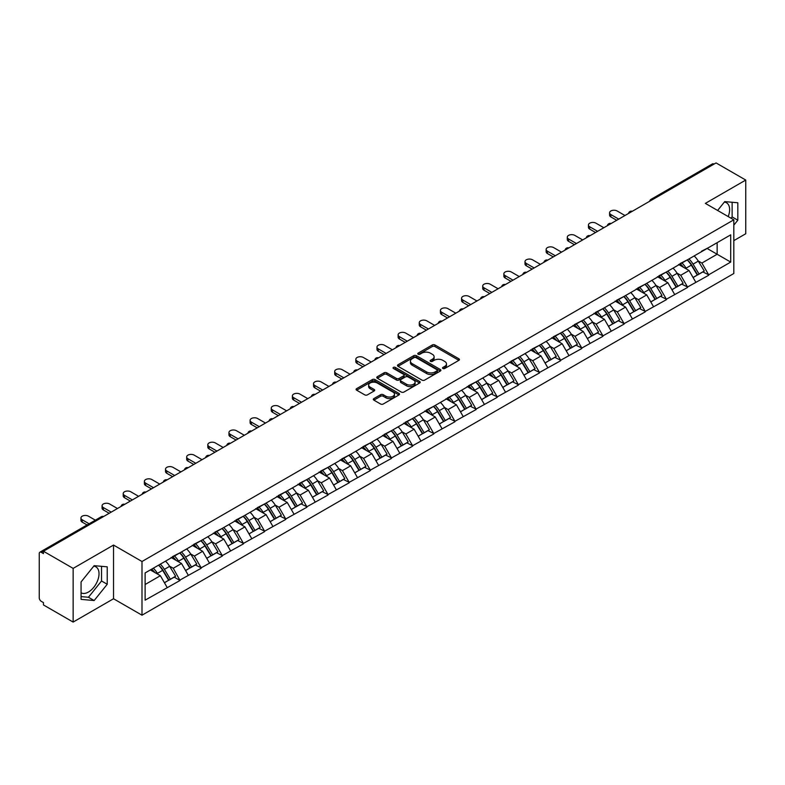 <?xml version="1.0" encoding="UTF-8"?>
<svg xmlns="http://www.w3.org/2000/svg" width="785" height="785" viewBox="0 0 785 785"><rect width="100%" height="100%" fill="white"/><g stroke="black" fill="none" stroke-linecap="round" stroke-linejoin="round"><path stroke-width="1.18" d="M442.897 368.499A1.315 0.756 0 0 0 444.761 368.499L458.891 360.335A1.884 1.089 0 0 0 459.451 359.569A1.884 1.089 0 0 0 458.891 358.794L434.949 344.968A1.884 1.089 0 0 0 432.29 344.968L418.15 353.132A1.315 0.756 0 0 0 417.757 353.672A1.315 0.756 0 0 0 418.15 354.212A1.315 0.756 0 0 0 420.014 354.212L421.839 353.152A6.025 3.474 0 0 1 430.357 353.152L432.349 354.3A6.025 3.474 0 0 1 434.115 356.763A6.025 3.474 0 0 1 432.349 359.216L430.523 360.276A1.315 0.756 0 0 0 430.141 360.815A1.315 0.756 0 0 0 430.523 361.355A1.315 0.756 0 0 0 432.388 361.355L434.213 360.295A6.025 3.474 0 0 1 442.73 360.295L444.722 361.443A6.025 3.474 0 0 1 446.488 363.906A6.025 3.474 0 0 1 444.722 366.369L442.897 367.419A1.315 0.756 0 0 0 442.514 367.959A1.315 0.756 0 0 0 442.897 368.499L442.897 367.419M81.071 592.812A14.954 8.635 120 0 0 88.46 592.027A14.954 8.635 120 0 0 98.223 578.849A14.954 8.635 120 0 0 95.927 566.868A14.954 8.635 120 0 0 93.729 566.191M724.319 202.118A14.954 8.635 -60 0 1 726.517 202.795A14.954 8.635 -60 0 1 728.205 216.572M373.876 398.594A1.884 1.089 0 0 0 373.326 399.359A1.884 1.089 0 0 0 373.876 400.124L380.597 404.01A1.884 1.089 0 0 0 383.257 404.01L398.957 394.943A1.884 1.089 0 0 0 399.506 394.168A1.884 1.089 0 0 0 398.957 393.403L375.004 379.577A1.884 1.089 0 0 0 372.345 379.577L356.645 388.644A1.884 1.089 0 0 0 356.096 389.409A1.884 1.089 0 0 0 356.645 390.174L364.76 394.865A1.884 1.089 0 0 0 367.419 394.865L374.141 390.989A1.884 1.089 0 0 0 374.69 390.214A1.884 1.089 0 0 0 374.141 389.448L370.118 387.123A5.034 2.904 0 0 1 368.646 385.072A5.034 2.904 0 0 1 371.747 382.383A5.034 2.904 0 0 1 377.232 383.011L393 392.117A5.034 2.904 0 0 1 394.472 394.168A5.034 2.904 0 0 1 391.372 396.857A5.034 2.904 0 0 1 385.886 396.229L383.257 394.708A1.884 1.089 0 0 0 380.597 394.708L373.876 398.594L373.876 400.124M113.531 545.065L73.142 568.389L43.45 551.247L716.067 162.927L745.75 180.059L705.352 203.384L733.818 219.82L141.997 561.501L113.531 545.065L113.531 598.759L141.997 615.195L141.997 561.501M421.977 380.117A1.884 1.089 0 0 0 424.636 380.117L440.336 371.05A1.884 1.089 0 0 0 440.885 370.284A1.884 1.089 0 0 0 440.336 369.509L416.384 355.683A1.884 1.089 0 0 0 413.724 355.683L398.024 364.75A1.884 1.089 0 0 0 397.475 365.516A1.884 1.089 0 0 0 398.024 366.291L421.977 380.117M393.962 368.783A1.315 0.756 0 0 1 395.297 368.97L395.297 367.4L419.641 381.461A1.884 1.089 0 0 1 420.201 382.226A1.884 1.089 0 0 1 419.641 382.992L403.941 392.058A1.884 1.089 0 0 1 401.282 392.058L377.33 378.233L377.33 376.692A1.884 1.089 0 0 0 376.78 377.467A1.884 1.089 0 0 0 377.33 378.233M377.33 376.692L384.051 372.816A1.884 1.089 0 0 1 386.711 372.816L396.425 378.429A1.884 1.089 0 0 0 399.084 378.429L403.549 375.848A1.884 1.089 0 0 0 404.098 375.083A1.884 1.089 0 0 0 403.549 374.317L393.432 368.479A1.315 0.756 0 0 1 393.049 367.939A1.315 0.756 0 0 1 393.864 367.233A1.315 0.756 0 0 1 395.297 367.4M141.997 615.195L733.818 273.504L733.818 219.82M158.629 565.131A12.845 7.418 -120 0 1 163.025 570.273L169.011 580.154L174.231 577.142L180.02 580.478L173.24 568.271L169.491 566.103M180.02 580.478L145.117 600.162L145.117 572.932L730.707 234.843L730.707 262.082L708.678 274.799L701.898 263.053L698.14 260.885M687.287 259.913A12.845 7.418 -120 0 1 691.683 265.055L697.669 274.936L702.889 271.924L708.678 274.799M708.678 275.27L687.532 287.006L680.752 275.27L676.994 273.101M666.141 272.12A12.845 7.418 -120 0 1 670.537 277.262L676.523 287.143L681.743 284.131L687.532 287.006M687.532 287.477L666.386 299.213L659.606 287.477L655.848 285.308M644.995 284.327A12.845 7.418 -120 0 1 649.391 289.469L655.377 299.35L660.597 296.337L666.386 299.213M666.386 299.684L645.241 311.419L638.46 299.684L634.702 297.515M623.849 296.534A12.845 7.418 -120 0 1 628.245 301.675L634.231 311.566L639.451 308.544L645.241 311.419M645.241 311.89L624.095 323.626L617.314 311.89L613.556 309.722M602.703 308.75A12.845 7.418 -120 0 1 607.099 313.882L613.085 323.773L618.305 320.761L624.095 323.626M624.095 324.097L602.949 335.843L596.168 324.097L592.41 321.928M581.557 320.957A12.845 7.418 -120 0 1 585.953 326.099L591.939 335.98L597.159 332.968L602.949 335.843M602.949 336.314L581.803 348.049L575.022 336.314L571.264 334.145M560.411 333.164A12.845 7.418 -120 0 1 564.808 338.306L570.793 348.187L576.013 345.174L581.803 348.049M581.803 348.52L560.657 360.256L553.876 348.52L550.118 346.352M539.266 345.371A12.845 7.418 -120 0 1 543.662 350.512L549.647 360.393L554.867 357.381L560.657 360.256M560.657 360.727L539.511 372.463L532.73 360.727L528.972 358.559M518.12 357.577A12.845 7.418 -120 0 1 522.516 362.719L528.501 372.61L533.721 369.588L539.511 372.463M539.511 372.934L518.365 384.67L511.584 372.934L507.826 370.765M496.964 369.794A12.845 7.418 -120 0 1 501.37 374.926L507.355 384.817L512.566 381.804L518.365 384.67M518.365 385.141L497.219 396.886L490.439 385.141L486.68 382.972M475.818 382.001A12.845 7.418 -120 0 1 480.224 387.142L486.209 397.024L491.42 394.011L497.219 396.886M497.219 397.357L476.073 409.093L469.293 397.347L465.534 395.189M454.672 394.207A12.845 7.418 -120 0 1 459.078 399.349L465.063 409.23L470.274 406.218L476.073 409.093M476.073 409.564L454.917 421.3L448.147 409.564L444.388 407.395M433.526 406.414A12.845 7.418 -120 0 1 437.932 411.556L443.917 421.437L449.128 418.425L454.917 421.3M454.917 421.771L433.771 433.506L427.001 421.771L423.243 419.602M412.38 418.621A12.845 7.418 -120 0 1 416.776 423.763L422.772 433.644L427.982 430.631L433.771 433.506M433.771 433.977L412.625 445.713L405.855 433.977L402.097 431.809M391.234 430.837A12.845 7.418 -120 0 1 395.63 435.969L401.616 445.86L406.836 442.848L412.625 445.713M412.625 446.184L391.479 457.93L384.709 446.184L380.951 444.016M370.088 443.044A12.845 7.418 -120 0 1 374.484 448.186L380.47 458.067L385.69 455.055L391.479 457.93M391.479 458.391L370.334 470.136L363.563 458.391L359.805 456.232M348.942 455.251A12.845 7.418 -120 0 1 353.338 460.393L359.324 470.274L364.544 467.261L370.334 470.136M370.334 470.608L349.188 482.343L342.417 470.608L338.659 468.439M327.796 467.458A12.845 7.418 -120 0 1 332.192 472.599L338.178 482.481L343.398 479.468L349.188 482.343M349.188 482.814L328.042 494.55L321.271 482.814L317.513 480.646M306.65 479.664A12.845 7.418 -120 0 1 311.046 484.806L317.032 494.687L322.252 491.675L328.042 494.55M328.042 495.021L306.896 506.757L300.125 495.021L296.367 492.852M285.504 491.871A12.845 7.418 -120 0 1 289.9 497.013L295.886 506.904L301.106 503.891L306.896 506.757M306.896 507.228L285.75 518.973L278.979 507.228L275.221 505.059M264.359 504.088A12.845 7.418 -120 0 1 268.755 509.23L274.74 519.111L279.96 516.098L285.75 518.973M285.75 519.434L264.604 531.18L257.833 519.434L254.075 517.276M243.213 516.294A12.845 7.418 -120 0 1 247.609 521.436L253.594 531.317L258.814 528.305L264.604 531.18M264.604 531.651L243.458 543.387L236.677 531.651L232.929 529.482M222.067 528.501A12.845 7.418 -120 0 1 226.463 533.643L232.448 543.524L237.669 540.512L243.458 543.387M243.458 543.858L222.312 555.594L215.532 543.858L211.783 541.689M200.921 540.708A12.845 7.418 -120 0 1 205.317 545.85L211.302 555.731L216.523 552.718L222.312 555.594M222.312 556.065L201.166 567.8L194.386 556.065L190.637 553.896M179.775 552.915A12.845 7.418 -120 0 1 184.171 558.057L190.156 567.947L195.377 564.935L201.166 567.8M201.166 568.271L180.02 580.017M172.837 556.457L180.02 552.777M173.24 568.271L181.512 563.502L171.071 557.478M188.292 575.238L181.512 563.502M193.983 544.25L201.166 540.571M194.386 556.065L202.658 551.286L192.217 545.261M209.438 563.031L202.658 551.286M215.129 532.034L222.312 528.364M215.532 543.858L223.804 539.079L213.363 533.054M230.584 550.825L223.804 539.079M236.275 519.827L243.458 516.147M236.677 531.651L244.949 526.872L234.509 520.847M251.73 538.608L244.949 526.872M257.421 507.62L264.604 503.941M257.833 519.434L266.095 514.666L255.655 508.641M272.876 526.401L266.095 514.666M278.567 495.413L285.75 491.734M278.979 507.228L287.241 502.459L276.801 496.434M294.022 514.195L287.241 502.459M299.713 483.207L306.896 479.527M300.125 495.021L308.387 490.252L297.957 484.217M315.168 501.988L308.387 490.252M320.859 471L328.042 467.32M321.271 482.814L329.533 478.036L319.102 472.011M336.314 489.781L329.533 478.036M342.005 458.783L349.188 455.104M342.417 470.608L350.679 465.829L340.248 459.804M357.46 477.565L350.679 465.829M363.151 446.577L370.334 442.897M363.563 458.391L371.825 453.622L361.394 447.597M378.605 465.358L371.825 453.622M384.297 434.37L391.479 430.69M384.709 446.184L392.971 441.415L382.54 435.39M399.751 453.151L392.971 441.415M405.443 422.163L412.625 418.483M405.855 433.977L414.117 429.209L403.686 423.174M420.897 440.944L414.117 429.209M426.589 409.956L433.771 406.277M427.001 421.771L435.263 416.992L424.832 410.967M442.043 428.738L435.263 416.992M447.735 397.74L454.917 394.06M448.147 409.564L456.409 404.785L445.978 398.76M463.189 416.531L456.409 404.785M468.88 385.533L476.073 381.853M469.293 397.347L477.555 392.578L467.124 386.554M484.335 404.314L477.555 392.578M490.026 373.326L497.219 369.647M490.439 385.141L498.701 380.372L488.27 374.347M505.481 392.108L498.701 380.372M511.172 361.12L518.365 357.44M511.584 372.934L519.856 368.165L509.416 362.13M526.627 379.901L519.856 368.165M532.318 348.913L539.511 345.233M532.73 360.727L541.002 355.948L530.562 349.924M547.773 367.694L541.002 355.948M553.464 336.696L560.657 333.026M553.876 348.52L562.148 343.742L551.708 337.717M568.919 355.487L562.148 343.742M574.61 324.49L581.803 320.81M575.022 336.314L583.294 331.535L572.854 325.51M590.065 343.271L583.294 331.535M595.756 312.283L602.949 308.603M596.168 324.097L604.44 319.328L594 313.303M611.211 331.064L604.44 319.328M616.912 300.076L624.095 296.396M617.314 311.89L625.586 307.121L615.146 301.087M632.357 318.857L625.586 307.121M638.058 287.869L645.241 284.19M638.46 299.684L646.732 294.905L636.292 288.88M653.503 306.65L646.732 294.905M659.204 275.653L666.386 271.983M659.606 287.477L667.878 282.698L657.438 276.673M674.649 294.444L667.878 282.698M680.35 263.446L687.532 259.766M680.752 275.27L689.024 270.491L678.583 264.466M695.795 282.227L689.024 270.491M714.026 164.094L652.629 199.547M651.756 200.047A2.875 1.658 120 0 1 652.492 199.469A2.875 1.658 60 0 0 651.05 199.331L712.456 163.879A2.875 1.658 60 0 1 713.899 164.016M701.496 251.239L708.678 247.56M701.898 263.053L717.147 254.252L717.147 242.673L730.707 234.843M707.118 248.462L730.707 262.082M733.818 240.632L745.75 233.753L745.75 180.059M73.142 568.389L73.142 622.073L43.45 604.941L43.45 602.595L41.281 601.339A2.875 1.658 -120 0 1 39.25 597.817L39.25 553.523A2.875 1.658 -120 0 1 39.849 552.208A2.875 1.658 -120 0 1 41.281 552.346L43.45 553.602L43.45 551.247M73.142 622.073L113.531 598.759M145.117 584.511L160.366 575.709L150.337 569.92M167.146 587.445L160.366 575.709M691.389 265.281L692.056 265.673M670.243 277.488L670.91 277.88M649.087 289.704L649.764 290.087M627.941 301.911L628.618 302.294M606.795 314.118L607.472 314.5M585.649 326.325L586.326 326.717M564.503 338.531L565.18 338.924M543.357 350.738L544.034 351.13M522.211 362.955L522.889 363.337M501.065 375.161L501.743 375.544M479.92 387.368L480.597 387.761M458.774 399.575L459.451 399.967M437.628 411.782L438.305 412.174M416.482 423.998L417.159 424.381M395.336 436.205L396.013 436.588M374.19 448.412L374.867 448.804M353.044 460.618L353.721 461.011M331.898 472.825L332.565 473.218M310.752 485.042L311.419 485.424M289.606 497.248L290.273 497.631M268.46 509.455L269.127 509.848M247.314 521.662L247.981 522.054M226.168 533.869L226.836 534.261M205.022 546.085L205.69 546.468M183.876 558.292L184.544 558.675M162.731 570.499L163.398 570.881M733.818 225.177L737.821 220.202L737.821 202.765L724.741 201.598L717.618 210.458M107.231 566.829L94.151 565.661L81.071 581.93L81.071 599.377L94.151 600.545L107.231 584.276L107.231 566.829M443.427 368.685L444.722 367.929A6.025 3.474 0 0 0 446.488 365.476L446.488 363.906M434.115 356.763L434.115 358.323A6.025 3.474 0 0 1 432.349 360.786L431.043 361.542M458.872 360.344L434.949 346.538A1.884 1.089 0 0 0 432.29 346.538L418.67 354.398M440.307 371.07L416.384 357.253A1.884 1.089 0 0 0 413.724 357.253L398.044 366.301L398.024 364.75M437.01 370.824A1.315 0.756 0 0 0 437.392 370.284A1.315 0.756 0 0 0 437.01 369.745L415.981 357.607A1.315 0.756 0 0 0 414.127 357.607L412.194 358.725A6.025 3.474 0 0 0 410.427 361.178A6.025 3.474 0 0 0 412.194 363.641L426.559 371.933A6.025 3.474 0 0 0 435.076 371.933L437.01 370.824L437.01 372.384A1.315 0.756 0 0 0 437.392 371.845L437.392 370.284M410.427 361.178L410.427 362.748A6.025 3.474 0 0 0 412.194 365.202L412.194 363.641M437.01 372.384L435.076 373.503A6.025 3.474 0 0 1 426.559 373.503L412.194 365.202M377.359 378.252L384.051 374.386L384.051 372.816M404.098 375.083L404.098 376.653A1.884 1.089 0 0 1 403.549 377.418L399.084 379.989A1.884 1.089 0 0 1 396.425 379.989L386.711 374.386A1.884 1.089 0 0 0 384.051 374.386M395.297 368.97L419.622 383.011M406.502 384.248A5.034 2.904 0 0 0 411.988 384.876A5.034 2.904 0 0 0 415.098 382.187A5.034 2.904 0 0 0 413.626 380.136L408.072 376.928A1.884 1.089 0 0 0 405.403 376.928L400.949 379.498A1.884 1.089 0 0 0 400.399 380.264A1.884 1.089 0 0 0 400.949 381.039L406.502 384.248L406.502 385.808A5.034 2.904 0 0 0 411.988 386.436A5.034 2.904 0 0 0 415.098 383.757L415.098 382.187M400.399 380.264L400.399 381.834A1.884 1.089 0 0 0 400.949 382.599L400.949 381.039M406.502 385.808L400.949 382.599M394.472 394.168L394.472 395.738A5.034 2.904 0 0 1 391.372 398.427A5.034 2.904 0 0 1 385.886 397.789L383.257 396.278A1.884 1.089 0 0 0 380.597 396.278L373.896 400.144M368.646 385.072L368.646 386.632A5.034 2.904 0 0 0 370.118 388.693L370.118 387.123M374.111 390.999L370.118 388.693M398.927 394.953L375.004 381.147A1.884 1.089 0 0 0 372.345 381.147L356.665 390.194M731.07 218.23L732.13 216.915L732.13 202.255M732.13 216.915L737.821 220.202M81.071 596.6L88.46 597.257L101.54 580.988L101.54 566.319M101.54 580.988L107.231 584.276M88.46 597.257L94.151 600.545M610.877 214.57L610.877 216.925A4.406 2.541 180 0 1 609.582 215.119L609.582 212.774A4.406 2.541 0 0 0 610.877 214.57L618.737 219.113M624.968 215.512L617.108 210.979A4.406 2.541 0 0 0 612.31 210.419A4.406 2.541 0 0 0 609.582 212.774M694.166 255.939A15.72 9.077 60 0 1 698.287 261.12L693.067 264.133A15.72 9.077 -120 0 0 688.945 258.952M693.067 264.133L699.052 274.014L704.273 271.002L698.287 261.12M697.669 274.936L699.052 274.014M702.889 271.924L704.273 271.002M679.957 263.672A12.845 7.418 60 0 1 683.499 267.302M681.969 262.985A15.72 9.077 60 0 1 686.09 268.166L686.679 269.137M693.106 277.566L697.286 275.035L691.3 265.153A15.72 9.077 -120 0 0 687.189 259.972M697.286 275.035L693.057 277.478M610.877 216.925L616.706 220.291M589.731 226.786L589.731 229.132A4.406 2.541 180 0 1 588.436 227.336L588.436 224.981A4.406 2.541 0 0 0 589.731 226.786L597.591 231.32M603.822 227.719L595.962 223.185A4.406 2.541 0 0 0 591.164 222.636A4.406 2.541 0 0 0 588.436 224.981M673.02 268.146A15.72 9.077 60 0 1 677.141 273.327L671.921 276.34A15.72 9.077 -120 0 0 667.799 271.159M671.921 276.34L677.906 286.221L683.127 283.208L677.141 273.327M676.523 287.143L677.906 286.221M681.743 284.131L683.127 283.208M658.811 275.878A12.845 7.418 60 0 1 662.354 279.519M660.823 275.192A15.72 9.077 60 0 1 664.934 280.373L665.533 281.344M671.96 289.773L676.14 287.241L670.154 277.36A15.72 9.077 -120 0 0 666.043 272.179M676.14 287.241L671.911 289.685M589.731 229.132L595.56 232.497M568.585 238.993L568.585 241.338A4.406 2.541 180 0 1 567.29 239.543L567.29 237.188A4.406 2.541 0 0 0 568.585 238.993L576.445 243.527M582.676 239.935L574.816 235.392A4.406 2.541 0 0 0 570.018 234.843A4.406 2.541 0 0 0 567.29 237.188M651.874 280.353A15.72 9.077 60 0 1 655.995 285.534L650.775 288.546A15.72 9.077 -120 0 0 646.654 283.365M650.775 288.546L656.76 298.437L661.981 295.425L655.995 285.534M655.377 299.35L656.76 298.437M660.597 296.337L661.981 295.425M637.665 288.085A12.845 7.418 60 0 1 641.208 291.726M639.677 287.398A15.72 9.077 60 0 1 643.788 292.579L644.387 293.551M650.814 301.989L654.994 299.448L649.009 289.567A15.72 9.077 -120 0 0 644.887 284.386M654.994 299.448L650.765 301.891M568.585 241.338L574.414 244.704M547.439 251.2L547.439 253.545A4.406 2.541 180 0 1 546.144 251.749L546.144 249.404A4.406 2.541 0 0 0 547.439 251.2L555.299 255.743M561.53 252.142L553.67 247.599A4.406 2.541 0 0 0 548.862 247.049A4.406 2.541 0 0 0 546.144 249.404M630.728 292.57A15.72 9.077 60 0 1 634.849 297.741L629.629 300.763A15.72 9.077 -120 0 0 625.508 295.582M629.629 300.763L635.614 310.644L640.835 307.632L634.849 297.741M634.231 311.566L635.614 310.644M639.451 308.544L640.835 307.632M616.519 300.302A12.845 7.418 60 0 1 620.062 303.932M618.531 299.605A15.72 9.077 60 0 1 622.642 304.786L623.241 305.767M629.668 314.196L633.848 311.655L627.863 301.774A15.72 9.077 -120 0 0 623.741 296.593M633.848 311.655L629.619 314.108M547.439 253.545L553.268 256.911M526.293 263.407L526.293 265.762A4.406 2.541 180 0 1 524.998 263.956L524.998 261.611A4.406 2.541 0 0 0 526.293 263.407L534.153 267.95M540.384 264.349L532.524 259.806A4.406 2.541 0 0 0 527.716 259.256A4.406 2.541 0 0 0 524.998 261.611M609.582 304.776A15.72 9.077 60 0 1 613.703 309.957L608.483 312.97A15.72 9.077 -120 0 0 604.362 307.789M608.483 312.97L614.469 322.851L619.689 319.838L613.703 309.957M613.085 323.773L614.469 322.851M618.305 320.761L619.689 319.838M595.373 312.509A12.845 7.418 60 0 1 598.916 316.139M597.385 311.822A15.72 9.077 60 0 1 601.496 316.993L602.095 317.974M608.522 326.403L612.702 323.871L606.717 313.98A15.72 9.077 -120 0 0 602.595 308.799M612.702 323.871L608.473 326.315M526.293 265.762L532.122 269.118M505.147 275.613L505.147 277.968A4.406 2.541 180 0 1 503.852 276.163L503.852 273.818A4.406 2.541 0 0 0 505.147 275.613L513.007 280.157M519.238 276.555L511.378 272.022A4.406 2.541 0 0 0 506.57 271.463A4.406 2.541 0 0 0 503.852 273.818M588.436 316.983A15.72 9.077 60 0 1 592.557 322.164L587.337 325.176A15.72 9.077 -120 0 0 583.216 319.995M587.337 325.176L593.323 335.058L598.543 332.045L592.557 322.164M591.939 335.98L593.323 335.058M597.159 332.968L598.543 332.045M574.227 324.715A12.845 7.418 60 0 1 577.77 328.346M576.239 324.028A15.72 9.077 60 0 1 580.351 329.209L580.949 330.181M587.376 338.61L591.556 336.078L585.571 326.197A15.72 9.077 -120 0 0 581.449 321.016M591.556 336.078L587.327 338.521M505.147 277.968L510.976 281.334M484.002 287.83L484.002 290.175A4.406 2.541 180 0 1 482.706 288.37L482.706 286.025A4.406 2.541 0 0 0 484.002 287.83L491.861 292.363M498.092 288.762L490.233 284.229A4.406 2.541 0 0 0 485.424 283.679A4.406 2.541 0 0 0 482.706 286.025M567.29 329.19A15.72 9.077 60 0 1 571.411 334.371L566.191 337.383A15.72 9.077 -120 0 0 562.07 332.202M566.191 337.383L572.177 347.264L577.397 344.252L571.411 334.371M570.793 348.187L572.177 347.264M576.013 345.174L577.397 344.252M553.082 336.922A12.845 7.418 60 0 1 556.624 340.553M555.093 336.235A15.72 9.077 60 0 1 559.205 341.416L559.793 342.388M566.23 350.816L570.41 348.285L564.425 338.404A15.72 9.077 -120 0 0 560.304 333.223M570.41 348.285L566.181 350.728M484.002 290.175L489.83 293.541M462.856 300.037L462.856 302.382A4.406 2.541 180 0 1 461.56 300.586L461.56 298.231A4.406 2.541 0 0 0 462.856 300.037L470.715 304.57M476.946 300.979L469.087 296.436A4.406 2.541 0 0 0 464.278 295.886A4.406 2.541 0 0 0 461.56 298.231M546.144 341.397A15.72 9.077 60 0 1 550.265 346.577L545.045 349.59A15.72 9.077 -120 0 0 540.924 344.409M545.045 349.59L551.031 359.481L556.251 356.459L550.265 346.577M549.647 360.393L551.031 359.481M554.867 357.381L556.251 356.459M531.936 349.129A12.845 7.418 60 0 1 535.478 352.769M533.947 348.442A15.72 9.077 60 0 1 538.059 353.623L538.647 354.594M545.084 363.033L549.264 360.492L543.279 350.61A15.72 9.077 -120 0 0 539.158 345.429M549.264 360.492L545.035 362.935M462.856 302.382L468.684 305.748M441.71 312.244L441.71 314.589A4.406 2.541 180 0 1 440.414 312.793L440.414 310.448A4.406 2.541 0 0 0 441.71 312.244L449.57 316.787M455.8 313.186L447.941 308.642A4.406 2.541 0 0 0 443.132 308.093A4.406 2.541 0 0 0 440.414 310.448M524.998 353.613A15.72 9.077 60 0 1 529.119 358.784L523.899 361.807A15.72 9.077 -120 0 0 519.778 356.625M523.899 361.807L529.885 371.688L535.105 368.675L529.119 358.784M528.501 372.61L529.885 371.688M533.721 369.588L535.105 368.675M510.79 361.345A12.845 7.418 60 0 1 514.332 364.976M512.791 360.649A15.72 9.077 60 0 1 516.913 365.83L517.501 366.811M523.938 375.24L528.119 372.698L522.133 362.817A15.72 9.077 -120 0 0 518.012 357.636M528.119 372.698L523.889 375.151M441.71 314.589L447.538 317.954M420.564 324.45L420.564 326.796A4.406 2.541 180 0 1 419.268 325L419.268 322.655A4.406 2.541 0 0 0 420.564 324.45L428.424 328.993M434.654 325.392L426.795 320.849A4.406 2.541 0 0 0 421.987 320.3A4.406 2.541 0 0 0 419.268 322.655M503.852 365.82A15.72 9.077 60 0 1 507.973 371.001L502.753 374.013A15.72 9.077 -120 0 0 498.632 368.832M502.753 374.013L508.739 383.894L513.959 380.882L507.973 371.001M507.355 384.817L508.739 383.894M512.566 381.804L513.959 380.882M489.644 373.552A12.845 7.418 60 0 1 493.186 377.183M491.645 372.865A15.72 9.077 60 0 1 495.767 378.036L496.355 379.018M502.792 387.447L506.973 384.915L500.987 375.024A15.72 9.077 -120 0 0 496.866 369.843M506.973 384.915L502.743 387.358M420.564 326.796L426.392 330.161M399.418 336.657L399.418 339.012A4.406 2.541 180 0 1 398.123 337.207L398.123 334.861A4.406 2.541 0 0 0 399.418 336.657L407.278 341.2M413.509 337.599L405.649 333.066A4.406 2.541 0 0 0 400.841 332.506A4.406 2.541 0 0 0 398.123 334.861M482.706 378.027A15.72 9.077 60 0 1 486.828 383.208L481.607 386.22A15.72 9.077 -120 0 0 477.486 381.039M481.607 386.22L487.593 396.101L492.813 393.089L486.828 383.208M486.209 397.024L487.593 396.101M491.42 394.011L492.813 393.089M468.498 385.759A12.845 7.418 60 0 1 472.04 389.389M470.5 385.072A15.72 9.077 60 0 1 474.621 390.253L475.21 391.224M481.647 399.653L485.827 397.122L479.841 387.24A15.72 9.077 -120 0 0 475.72 382.06M485.827 397.122L481.597 399.565M399.418 339.012L405.246 342.378M378.272 348.874L378.272 351.219A4.406 2.541 180 0 1 376.977 349.413L376.977 347.068A4.406 2.541 0 0 0 378.272 348.874L386.132 353.407M392.363 349.806L384.503 345.272A4.406 2.541 0 0 0 379.695 344.713A4.406 2.541 0 0 0 376.977 347.068M461.56 390.233A15.72 9.077 60 0 1 465.672 395.414L460.461 398.427A15.72 9.077 -120 0 0 456.34 393.246M460.461 398.427L466.447 408.308L471.667 405.296L465.672 395.414M465.063 409.23L466.447 408.308M470.274 406.218L471.667 405.296M447.352 397.966A12.845 7.418 60 0 1 450.894 401.596M449.354 397.279A15.72 9.077 60 0 1 453.475 402.46L454.064 403.431M460.501 411.86L464.681 409.328L458.695 399.447A15.72 9.077 -120 0 0 454.574 394.266M464.681 409.328L460.452 411.772M378.272 351.219L384.091 354.584M357.116 361.08L357.116 363.426A4.406 2.541 180 0 1 355.831 361.63L355.831 359.275A4.406 2.541 0 0 0 357.116 361.08L364.986 365.614M371.217 362.013L363.357 357.479A4.406 2.541 0 0 0 358.549 356.93A4.406 2.541 0 0 0 355.831 359.275M440.414 402.44A15.72 9.077 60 0 1 444.526 407.621L439.315 410.634A15.72 9.077 -120 0 0 435.194 405.452M439.315 410.634L445.301 420.524L450.521 417.502L444.526 407.621M443.917 421.437L445.301 420.524M449.128 418.425L450.521 417.502M426.206 410.172A12.845 7.418 60 0 1 429.748 413.813M428.208 409.485A15.72 9.077 60 0 1 432.329 414.666L432.918 415.638M439.355 424.077L443.535 421.535L437.549 411.654A15.72 9.077 -120 0 0 433.428 406.473M443.535 421.535L439.296 423.978M357.116 363.426L362.945 366.791M335.97 373.287L335.97 375.632A4.406 2.541 180 0 1 334.685 373.837L334.685 371.491A4.406 2.541 0 0 0 335.97 373.287L343.84 377.83M350.071 374.229L342.211 369.686A4.406 2.541 0 0 0 337.403 369.136A4.406 2.541 0 0 0 334.685 371.491M419.268 414.647A15.72 9.077 60 0 1 423.38 419.828L418.17 422.84A15.72 9.077 -120 0 0 414.048 417.669M418.17 422.84L424.155 432.731L429.366 429.719L423.38 419.828M422.772 433.644L424.155 432.731M427.982 430.631L429.366 429.719M405.06 422.379A12.845 7.418 60 0 1 408.602 426.019M407.062 421.692A15.72 9.077 60 0 1 411.183 426.873L411.772 427.854M418.209 436.283L422.389 433.742L416.403 423.861A15.72 9.077 -120 0 0 412.282 418.68M422.389 433.742L418.15 436.195M335.97 375.632L341.799 378.998M314.824 385.494L314.824 387.839A4.406 2.541 180 0 1 313.539 386.043L313.539 383.698A4.406 2.541 0 0 0 314.824 385.494L322.694 390.037M328.925 386.436L321.065 381.893A4.406 2.541 0 0 0 316.257 381.343A4.406 2.541 0 0 0 313.539 383.698M398.123 426.863A15.72 9.077 60 0 1 402.234 432.044L397.024 435.057A15.72 9.077 -120 0 0 392.902 429.876M397.024 435.057L403.009 444.938L408.22 441.926L402.234 432.044M401.616 445.86L403.009 444.938M406.836 442.848L408.22 441.926M383.914 434.596A12.845 7.418 60 0 1 387.456 438.226M385.916 433.899A15.72 9.077 60 0 1 390.037 439.08L390.626 440.061M397.063 448.49L401.243 445.959L395.257 436.067A15.72 9.077 -120 0 0 391.136 430.887M401.243 445.959L397.004 448.402M314.824 387.839L320.653 391.205M293.678 397.701L293.678 400.056A4.406 2.541 180 0 1 292.393 398.25L292.393 395.905A4.406 2.541 0 0 0 293.678 397.701L301.548 402.244M307.779 398.643L299.919 394.099A4.406 2.541 0 0 0 295.111 393.55A4.406 2.541 0 0 0 292.393 395.905M376.977 439.07A15.72 9.077 60 0 1 381.088 444.251L375.878 447.264A15.72 9.077 -120 0 0 371.756 442.083M375.878 447.264L381.863 457.145L387.074 454.132L381.088 444.251M380.47 458.067L381.863 457.145M385.69 455.055L387.074 454.132M362.768 446.802A12.845 7.418 60 0 1 366.31 450.433M364.77 446.115A15.72 9.077 60 0 1 368.891 451.296L369.48 452.268M375.917 460.697L380.097 458.165L374.111 448.284A15.72 9.077 -120 0 0 369.99 443.103M380.097 458.165L375.858 460.609M293.678 400.056L299.507 403.421M272.532 409.917L272.532 412.262A4.406 2.541 180 0 1 271.247 410.457L271.247 408.112A4.406 2.541 0 0 0 272.532 409.917L280.402 414.451M286.633 410.849L278.773 406.316A4.406 2.541 0 0 0 273.965 405.757A4.406 2.541 0 0 0 271.247 408.112M355.831 451.277A15.72 9.077 60 0 1 359.942 456.458L354.732 459.47A15.72 9.077 -120 0 0 350.61 454.289M354.732 459.47L360.717 469.351L365.928 466.339L359.942 456.458M359.324 470.274L360.717 469.351M364.544 467.261L365.928 466.339M341.622 459.009A12.845 7.418 60 0 1 345.164 462.64M343.624 458.322A15.72 9.077 60 0 1 347.745 463.503L348.334 464.475M354.771 472.904L358.951 470.372L352.965 460.491A15.72 9.077 -120 0 0 348.844 455.31M358.951 470.372L354.712 472.815M272.532 412.262L278.361 415.628M251.386 422.124L251.386 424.469A4.406 2.541 180 0 1 250.101 422.673L250.101 420.318A4.406 2.541 0 0 0 251.386 422.124L259.256 426.657M265.487 423.056L257.627 418.523A4.406 2.541 0 0 0 252.819 417.973A4.406 2.541 0 0 0 250.101 420.318M334.685 463.484A15.72 9.077 60 0 1 338.796 468.665L333.576 471.677A15.72 9.077 -120 0 0 329.464 466.496M333.576 471.677L339.571 481.558L344.782 478.546L338.796 468.665M338.178 482.481L339.571 481.558M343.398 479.468L344.782 478.546M320.476 471.216A12.845 7.418 60 0 1 324.019 474.856M322.478 470.529A15.72 9.077 60 0 1 326.599 475.71L327.188 476.681M333.625 485.12L337.805 482.579L331.82 472.698A15.72 9.077 -120 0 0 327.698 467.517M337.805 482.579L333.566 485.022M251.386 424.469L257.215 427.835M230.24 434.331L230.24 436.676A4.406 2.541 180 0 1 228.955 434.88L228.955 432.535A4.406 2.541 0 0 0 230.24 434.331L238.11 438.874M244.341 435.273L236.481 430.729A4.406 2.541 0 0 0 231.673 430.18A4.406 2.541 0 0 0 228.955 432.535M313.529 475.69A15.72 9.077 60 0 1 317.65 480.871L312.43 483.884A15.72 9.077 -120 0 0 308.319 478.713M312.43 483.884L318.416 493.775L323.636 490.762L317.65 480.871M317.032 494.687L318.416 493.775M322.252 491.675L323.636 490.762M299.33 483.423A12.845 7.418 60 0 1 302.873 487.063M301.332 482.736A15.72 9.077 60 0 1 305.453 487.917L306.042 488.898M312.479 497.327L316.659 494.786L310.674 484.904A15.72 9.077 -120 0 0 306.552 479.723M316.659 494.786L312.42 497.239M230.24 436.676L236.069 440.042M209.095 446.537L209.095 448.883A4.406 2.541 180 0 1 207.809 447.087L207.809 444.742A4.406 2.541 0 0 0 209.095 446.537L216.954 451.081M223.195 447.479L215.335 442.936A4.406 2.541 0 0 0 210.527 442.387A4.406 2.541 0 0 0 207.809 444.742M292.383 487.907A15.72 9.077 60 0 1 296.504 493.088L291.284 496.1A15.72 9.077 -120 0 0 287.173 490.919M291.284 496.1L297.27 505.982L302.49 502.969L296.504 493.088M295.886 506.904L297.27 505.982M301.106 503.891L302.49 502.969M278.184 495.639A12.845 7.418 60 0 1 281.727 499.27M280.186 494.942A15.72 9.077 60 0 1 284.307 500.123L284.896 501.105M291.333 509.534L295.513 507.002L289.528 497.111A15.72 9.077 -120 0 0 285.406 491.93M295.513 507.002L291.274 509.445M209.095 448.883L214.923 452.248M187.949 458.744L187.949 461.099A4.406 2.541 180 0 1 186.663 459.294L186.663 456.948A4.406 2.541 0 0 0 187.949 458.744L195.808 463.287M202.049 459.686L194.189 455.143A4.406 2.541 0 0 0 189.381 454.593A4.406 2.541 0 0 0 186.663 456.948M271.237 500.114A15.72 9.077 60 0 1 275.358 505.295L270.138 508.307A15.72 9.077 -120 0 0 266.027 503.126M270.138 508.307L276.124 518.188L281.344 515.176L275.358 505.295M274.74 519.111L276.124 518.188M279.96 516.098L281.344 515.176M257.038 507.846A12.845 7.418 60 0 1 260.581 511.477M259.04 507.159A15.72 9.077 60 0 1 263.161 512.34L263.75 513.312M270.187 521.74L274.367 519.209L268.382 509.328A15.72 9.077 -120 0 0 264.26 504.147M274.367 519.209L270.128 521.652M187.949 461.099L193.777 464.465M166.803 470.961L166.803 473.306A4.406 2.541 180 0 1 165.517 471.5L165.517 469.155A4.406 2.541 0 0 0 166.803 470.961L174.662 475.494M180.903 471.893L173.043 467.36A4.406 2.541 0 0 0 168.235 466.8A4.406 2.541 0 0 0 165.517 469.155M250.091 512.32A15.72 9.077 60 0 1 254.212 517.501L248.992 520.514A15.72 9.077 -120 0 0 244.881 515.333M248.992 520.514L254.978 530.395L260.198 527.383L254.212 517.501M253.594 531.317L254.978 530.395M258.814 528.305L260.198 527.383M235.892 520.053A12.845 7.418 60 0 1 239.435 523.683M237.894 519.366A15.72 9.077 60 0 1 242.015 524.547L242.604 525.518M249.041 533.947L253.221 531.416L247.236 521.534A15.72 9.077 -120 0 0 243.114 516.353M253.221 531.416L248.982 533.859M166.803 473.306L172.631 476.672M145.657 483.167L145.657 485.513A4.406 2.541 180 0 1 144.371 483.717L144.371 481.362A4.406 2.541 0 0 0 145.657 483.167L153.517 487.701M159.757 484.1L151.898 479.566A4.406 2.541 0 0 0 147.089 479.017A4.406 2.541 0 0 0 144.371 481.362M228.945 524.527A15.72 9.077 60 0 1 233.066 529.708L227.846 532.721A15.72 9.077 -120 0 0 223.735 527.54M227.846 532.721L233.832 542.602L239.052 539.589L233.066 529.708M232.448 543.524L233.832 542.602M237.669 540.512L239.052 539.589M214.747 532.259A12.845 7.418 60 0 1 218.289 535.9M216.748 531.573A15.72 9.077 60 0 1 220.87 536.754L221.458 537.725M227.895 546.164L232.075 543.622L226.09 533.741A15.72 9.077 -120 0 0 221.969 528.56M232.075 543.622L227.836 546.066M145.657 485.513L151.485 488.878M124.511 495.374L124.511 497.719A4.406 2.541 180 0 1 123.225 495.924L123.225 493.569A4.406 2.541 0 0 0 124.511 495.374L132.371 499.908M138.611 496.316L130.752 491.773A4.406 2.541 0 0 0 125.943 491.224A4.406 2.541 0 0 0 123.225 493.569M207.799 536.734A15.72 9.077 60 0 1 211.921 541.915L206.7 544.927A15.72 9.077 -120 0 0 202.589 539.746M206.7 544.927L212.686 554.818L217.906 551.806L211.921 541.915M211.302 555.731L212.686 554.818M216.523 552.718L217.906 551.806M193.601 544.466A12.845 7.418 60 0 1 197.143 548.107M195.602 543.779A15.72 9.077 60 0 1 199.724 548.96L200.312 549.932M206.749 558.37L210.929 555.829L204.944 545.948A15.72 9.077 -120 0 0 200.823 540.767M210.929 555.829L206.69 558.282M124.511 497.719L130.339 501.085M103.365 507.581L103.365 509.926A4.406 2.541 180 0 1 102.079 508.13L102.079 505.785A4.406 2.541 0 0 0 103.365 507.581L111.225 512.124M117.465 508.523L109.606 503.98A4.406 2.541 0 0 0 104.797 503.43A4.406 2.541 0 0 0 102.079 505.785M186.653 548.951A15.72 9.077 60 0 1 190.775 554.131L185.554 557.144A15.72 9.077 -120 0 0 181.433 551.963M185.554 557.144L191.54 567.025L196.76 564.013L190.775 554.131M190.156 567.947L191.54 567.025M195.377 564.935L196.76 564.013M172.455 556.683A12.845 7.418 60 0 1 175.997 560.313M174.456 555.986A15.72 9.077 60 0 1 178.578 561.167L179.166 562.148M185.594 570.577L189.784 568.046L183.798 558.155A15.72 9.077 -120 0 0 179.677 552.974M189.784 568.046L185.545 570.489M103.365 509.926L109.194 513.292M82.219 519.788L82.219 522.143A4.406 2.541 180 0 1 80.933 520.337L80.933 517.992A4.406 2.541 0 0 0 82.219 519.788L89.107 523.762M95.338 520.161L88.46 516.187A4.406 2.541 0 0 0 83.652 515.637A4.406 2.541 0 0 0 80.933 517.992M165.507 561.157A15.72 9.077 60 0 1 169.629 566.338L164.408 569.351A15.72 9.077 -120 0 0 160.287 564.17M164.408 569.351L170.394 579.232L175.614 576.219L169.629 566.338M169.011 580.154L170.394 579.232M174.231 577.142L175.614 576.219M151.652 569.154A12.845 7.418 60 0 1 154.851 572.52M153.31 568.203A15.72 9.077 60 0 1 157.432 573.384L158.02 574.355M164.448 582.784L168.638 580.252L162.652 570.361A15.72 9.077 -120 0 0 158.531 565.19M168.638 580.252L164.399 582.696M82.219 522.143L87.066 524.939M102.825 516.972L41.281 552.346M103.414 516.628A2.875 1.658 -60 0 0 102.688 516.893A2.875 1.658 -120 0 0 101.255 516.756L39.849 552.208M630.61 212.254A2.875 1.658 120 0 1 631.346 211.675A2.875 1.658 -60 0 1 632.072 211.41M609.464 224.461A2.875 1.658 120 0 1 610.2 223.892A2.875 1.658 -60 0 1 610.926 223.627M588.318 236.677A2.875 1.658 120 0 1 589.054 236.099A2.875 1.658 -60 0 1 589.78 235.834M567.172 248.884A2.875 1.658 120 0 1 567.908 248.305A2.875 1.658 -60 0 1 568.634 248.04M546.026 261.091A2.875 1.658 120 0 1 546.762 260.512A2.875 1.658 -60 0 1 547.488 260.247M524.88 273.298A2.875 1.658 120 0 1 525.616 272.719A2.875 1.658 -60 0 1 526.342 272.454M503.734 285.504A2.875 1.658 120 0 1 504.47 284.935A2.875 1.658 -60 0 1 505.197 284.67M482.589 297.721A2.875 1.658 120 0 1 483.325 297.142A2.875 1.658 -60 0 1 484.051 296.877M461.443 309.928A2.875 1.658 120 0 1 462.179 309.349A2.875 1.658 -60 0 1 462.905 309.084M440.297 322.135A2.875 1.658 120 0 1 441.033 321.556A2.875 1.658 -60 0 1 441.759 321.291M419.151 334.341A2.875 1.658 120 0 1 419.877 333.762A2.875 1.658 -60 0 1 420.613 333.497M398.005 346.548A2.875 1.658 120 0 1 398.731 345.969A2.875 1.658 -60 0 1 399.467 345.704M376.859 358.765A2.875 1.658 120 0 1 377.585 358.186A2.875 1.658 -60 0 1 378.321 357.921M355.713 370.971A2.875 1.658 120 0 1 356.439 370.392A2.875 1.658 -60 0 1 357.175 370.127M334.567 383.178A2.875 1.658 120 0 1 335.293 382.599A2.875 1.658 -60 0 1 336.029 382.334M313.421 395.385A2.875 1.658 120 0 1 314.147 394.806A2.875 1.658 -60 0 1 314.883 394.541M292.275 407.592A2.875 1.658 120 0 1 293.001 407.013A2.875 1.658 -60 0 1 293.737 406.748M271.129 419.808A2.875 1.658 120 0 1 271.855 419.229A2.875 1.658 -60 0 1 272.591 418.964M249.983 432.015A2.875 1.658 120 0 1 250.709 431.436A2.875 1.658 -60 0 1 251.445 431.171M228.837 444.222A2.875 1.658 120 0 1 229.563 443.643A2.875 1.658 -60 0 1 230.299 443.378M207.691 456.428A2.875 1.658 120 0 1 208.417 455.849A2.875 1.658 -60 0 1 209.153 455.585M186.545 468.635A2.875 1.658 120 0 1 187.272 468.056A2.875 1.658 -60 0 1 188.007 467.791M165.399 480.842A2.875 1.658 120 0 1 166.126 480.273A2.875 1.658 -60 0 1 166.862 480.008M144.254 493.058A2.875 1.658 120 0 1 144.98 492.48A2.875 1.658 -60 0 1 145.716 492.215M123.108 505.265A2.875 1.658 120 0 1 123.834 504.686A2.875 1.658 -60 0 1 124.56 504.421M444.722 367.929L444.722 366.369M430.523 361.355L430.523 360.276M432.349 360.786L432.349 359.216M418.15 354.212L418.15 353.132M432.29 346.538L432.29 344.968M434.949 346.538L434.949 344.968M458.891 360.335L458.891 358.794M413.724 357.253L413.724 355.683M416.384 357.253L416.384 355.683M440.336 371.05L440.336 369.509M426.559 373.503L426.559 371.933M435.076 373.503L435.076 371.933M386.711 374.386L386.711 372.816M396.425 379.989L396.425 378.429M399.084 379.989L399.084 378.429M403.549 377.418L403.549 375.848M419.641 382.992L419.641 381.461M380.597 396.278L380.597 394.708M383.257 396.278L383.257 394.708M385.886 397.789L385.886 396.229M374.141 390.989L374.141 389.448M356.645 390.174L356.645 388.644M372.345 381.147L372.345 379.577M375.004 381.147L375.004 379.577M398.957 394.943L398.957 393.403M691.3 265.153L686.09 268.166M670.154 277.36L664.934 280.373M649.009 289.567L643.788 292.579M627.863 301.774L622.642 304.786M606.717 313.98L601.496 316.993M585.571 326.197L580.351 329.209M564.425 338.404L559.205 341.416M543.279 350.61L538.059 353.623M522.133 362.817L516.913 365.83M500.987 375.024L495.767 378.036M479.841 387.24L474.621 390.253M458.695 399.447L453.475 402.46M437.549 411.654L432.329 414.666M416.403 423.861L411.183 426.873M395.257 436.067L390.037 439.08M374.111 448.284L368.891 451.296M352.965 460.491L347.745 463.503M331.82 472.698L326.599 475.71M310.674 484.904L305.453 487.917M289.528 497.111L284.307 500.123M268.382 509.328L263.161 512.34M247.236 521.534L242.015 524.547M226.09 533.741L220.87 536.754M204.944 545.948L199.724 548.96M183.798 558.155L178.578 561.167M162.652 570.361L157.432 573.384M651.05 199.331A2.875 2.875 0 0 0 649.666 201.254M632.268 211.302A2.875 2.875 0 0 0 628.52 213.461M611.122 223.509A2.875 2.875 0 0 0 607.374 225.668M589.977 235.716A2.875 2.875 0 0 0 586.228 237.884M568.831 247.932A2.875 2.875 0 0 0 565.082 250.091M547.685 260.139A2.875 2.875 0 0 0 543.936 262.298M526.539 272.346A2.875 2.875 0 0 0 522.79 274.505M505.393 284.553A2.875 2.875 0 0 0 501.644 286.711M484.247 296.759A2.875 2.875 0 0 0 480.498 298.928M463.091 308.976A2.875 2.875 0 0 0 459.353 311.135M441.945 321.183A2.875 2.875 0 0 0 438.207 323.341M420.799 333.389A2.875 2.875 0 0 0 417.061 335.548M399.653 345.596A2.875 2.875 0 0 0 395.915 347.755M378.507 357.803A2.875 2.875 0 0 0 374.769 359.972M357.361 370.02A2.875 2.875 0 0 0 353.623 372.178M336.215 382.226A2.875 2.875 0 0 0 332.477 384.385M315.07 394.433A2.875 2.875 0 0 0 311.331 396.592M293.924 406.64A2.875 2.875 0 0 0 290.185 408.799M272.778 418.847A2.875 2.875 0 0 0 269.039 421.005M251.632 431.063A2.875 2.875 0 0 0 247.893 433.222M230.486 443.27A2.875 2.875 0 0 0 226.747 445.429M209.34 455.477A2.875 2.875 0 0 0 205.601 457.635M188.194 467.683A2.875 2.875 0 0 0 184.455 469.842M167.048 479.89A2.875 2.875 0 0 0 163.309 482.049M145.902 492.097A2.875 2.875 0 0 0 142.163 494.265M124.756 504.313A2.875 2.875 0 0 0 121.018 506.472M103.61 516.52A2.875 2.875 0 0 0 101.255 516.756"/></g></svg>
